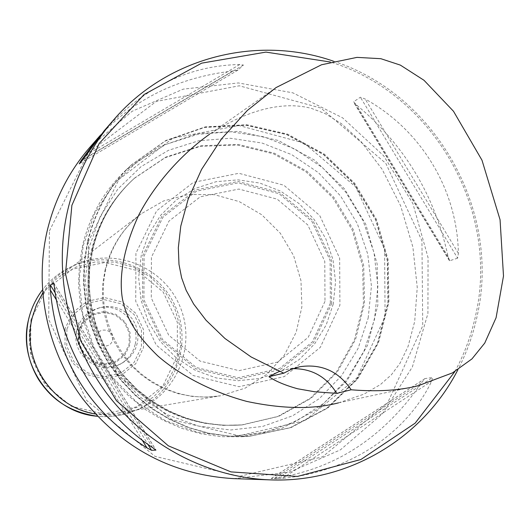 <?xml version="1.0" encoding="UTF-8"?>
<svg xmlns="http://www.w3.org/2000/svg" width="530" height="530" viewBox="0 0 530 530"><rect width="100%" height="100%" fill="white"/><g stroke="black" fill="none" stroke-linecap="round" stroke-linejoin="round"><path stroke-width="0.4" stroke-dasharray="2.65 1.99" d="M31.681 319.245C36.033 301.895 45.163 287.764 59.075 276.846L76.062 267.054L94.963 262.025L114.513 262.072L133.414 267.153L150.414 276.912L164.413 290.685L174.489 307.566L179.988 326.434L180.558 346.057L176.132 365.157L166.99 382.461L153.72 396.818L137.171 407.245L118.435 413.022C67.423 423.649 17.603 370.152 31.681 319.245M82.66 245.171L79.288 265.464L78.632 286.114L80.719 306.751L85.516 326.977L92.929 346.415L102.833 364.719L115.03 381.534L129.3 396.553L145.372 409.505L162.935 420.151L181.671 428.319L201.221 433.851L221.229 436.68L241.329 436.76L281.635 428.346L317.775 409.114L347.117 380.653L367.595 345.169L377.83 305.32L377.175 264.006L365.74 224.197L344.361 188.72L314.542 160.126L278.382 140.496L238.447 131.347L197.624 133.467L158.934 146.856L125.338 170.653C104.046 191.052 89.822 215.889 82.66 245.171M87.629 241.104C94.91 211.291 109.385 186.003 131.049 165.247L165.234 141.04L204.593 127.439L246.125 125.312L286.75 134.647L323.538 154.647L353.874 183.764L375.637 219.884L387.284 260.409L387.967 302.458L377.579 343.016L356.769 379.135L326.937 408.107L290.182 427.683L249.179 436.256L228.721 436.17L208.363 433.295L188.461 427.65L169.388 419.336L151.507 408.484L135.15 395.294L120.615 379.99L108.193 362.865L98.103 344.222L90.55 324.42L85.661 303.816L83.535 282.801L84.197 261.767L87.629 241.104M83.256 245.469L94.824 213.259L113.201 184.765L137.376 161.418L166.062 144.345L197.769 134.335L230.881 131.798L263.761 136.78L294.812 148.963L322.558 167.699L345.686 192.059L363.116 220.844L374.028 252.684L377.897 286.074L374.505 319.411L363.984 351.092L346.779 379.579L323.671 403.436L295.74 421.443L264.324 432.613L230.987 436.316L197.398 432.275L165.3 420.621L136.389 401.886L112.188 377.022L94.002 347.302L82.799 314.297L79.162 279.747L83.256 245.469M88.517 241.21L88.066 311.355L118.024 375.3L172.151 419.74L239.043 435.753L304.969 420.595L356.902 377.943L385.091 316.655L384.575 248.689L355.703 186.924L303.909 143.001L238.825 125.478L172.833 138.211L119.005 179.365L88.517 241.21M87.742 241.011C95.029 211.178 109.511 185.884 131.182 165.121L165.38 140.907L204.759 127.299L246.304 125.173L286.949 134.514L323.744 154.515L354.093 183.652L375.863 219.784L387.516 260.323L388.205 302.392L377.81 342.963L356.995 379.096L327.149 408.087L290.38 427.67L249.358 436.243L228.894 436.157L208.522 433.282L188.62 427.637L169.54 419.316L151.653 408.464L135.282 395.261L120.747 379.957L108.312 362.818L98.229 344.169L90.67 324.36L85.78 303.75L83.647 282.722L84.31 261.681L87.742 241.011M233.644 478.623L289.446 472.203L340.439 449.844L382.494 413.698L412.386 366.952L427.915 313.488L428.054 257.587L412.91 203.639L383.693 155.82L342.652 117.872L292.911 92.856L238.315 82.932L183.208 89.146L132.122 111.28L89.431 147.791M333.516 61.208C435.269 94.015 500.79 209.887 477.47 314.555C473.462 333.88 466.943 352.264 457.913 369.715M104.125 130.85C143.08 87.748 188.296 65.634 239.772 64.494L243.422 65.031L238.003 70.066L232.902 70.967C179.034 77.327 134.964 98.646 100.674 134.931M457.635 258.19L449.712 260.733L448.115 256.692C434.699 194.96 404.112 144.345 356.359 104.847L353.649 101.767L360.387 97.228L365.157 99.004C421.449 130.195 457.277 189.687 458.377 253.327L457.635 258.19L360.387 97.228M277.15 478.729L271.221 478.537L274.851 478.093C334.682 469.447 383.654 437.588 421.767 382.521L424.894 378.612L432.745 377.466L431.692 381.183C406.272 433.918 348.813 472.104 282.53 478.325L277.15 478.729L432.745 377.466M338.504 402.866L363.938 394.174L380.5 384.502L391.398 374.783L400.004 363.282L408.04 346.541L414.699 321.452L417.249 287.392L412.89 247.079L400.634 205.799L382.137 169.302L361.096 141.616L341.419 123.675L325.188 113.625L311.574 108.438C295.177 103.993 261.489 101.104 210.258 133.759L209.648 134.169M454.939 371.503C464.75 353.325 471.766 334.072 475.986 313.747C499.386 209.045 432.732 93.174 330.428 62.023M292.971 368.661L285.962 369.516L279.389 371.358M88.086 240.726C95.38 210.86 109.882 185.533 131.579 164.75L165.817 140.503L205.243 126.882L246.841 124.749L287.532 134.103L324.373 154.137L354.755 183.307L376.552 219.486L388.218 260.078L388.907 302.193L378.506 342.817L357.664 378.996L327.785 408.014L290.977 427.624L249.908 436.21L229.417 436.124L209.019 433.242L189.091 427.591L169.991 419.257L152.077 408.392L135.687 395.175L121.132 379.851L108.69 362.692L98.587 344.016L91.021 324.181L86.125 303.544L83.992 282.497L84.654 261.423L88.086 240.726M49.449 230.894L88.205 152.971L156.257 101.435L239.315 85.794L320.941 108.087L385.767 163.28L421.933 240.68L422.735 325.87L387.615 402.919L322.565 456.827L239.606 476.304L155.111 456.416L86.609 400.395L48.72 319.55L49.449 230.894M324.983 301.365L308.215 337.305L277.594 362.083L238.997 370.656L200.068 361.096L168.686 335.145L151.288 297.993L151.428 257.209L168.984 221.083L200.254 196.815L238.864 189.064L277.177 199.148L307.764 224.919L324.791 261.33L324.983 301.365M135.932 253.267L135.733 301.285L156.224 345.023L193.192 375.545L239.01 386.721L284.365 376.558L320.286 347.382L339.916 305.161L339.657 258.183L319.689 215.471L283.815 185.202L238.858 173.297L193.47 182.32L156.648 210.788L135.932 253.267M65.117 328.441L64.978 346.574L72.696 363.037L86.708 374.525L104.205 378.751L121.681 374.915L135.68 363.812L143.464 347.68L143.531 329.7L135.892 313.382L122.032 301.934L104.662 297.602L87.185 301.272L73.054 312.269L65.117 328.441M96.579 336.06C98.891 325.804 115.063 329.793 112.605 339.995C110.32 350.25 94.108 346.289 96.579 336.06M79.646 329.203C82.687 318.106 89.649 310.871 100.528 307.499L106.47 306.532L112.493 306.804L118.342 308.294L123.781 310.944L128.585 314.648L132.553 319.245L135.528 324.546L137.389 330.336L138.052 336.371L137.495 342.406L135.733 348.197L132.845 353.503L128.949 358.094L124.192 361.791C103.363 376.22 72.656 353.868 79.646 329.203M135.13 344.513C133.162 352.483 128.75 358.691 121.9 363.123C100.846 377.704 69.814 355.12 76.883 330.203C79.964 318.994 86.999 311.68 97.99 308.274C118.826 301.782 140.861 323.353 135.13 344.513M42.632 293.15C51.079 280.264 62.268 270.671 76.194 264.384C114.566 247.079 162.948 266.57 179.511 305.373C196.663 343.917 178.014 392.631 139.211 408.968C125.126 414.884 110.485 416.553 95.294 413.97M105.02 270.168C110.724 247.026 122.768 228.244 141.152 213.828L163.578 200.943L188.534 194.437L214.339 194.682L239.288 201.619L261.734 214.736L280.244 233.147L293.613 255.639L300.987 280.741L301.881 306.83L296.21 332.204L284.305 355.199L266.928 374.273L245.171 388.132L220.467 395.791L206.461 397.129L192.357 396.44L178.431 393.744L164.963 389.066L152.229 382.514L140.496 374.2L129.989 364.296L120.939 353L113.533 340.532L107.908 327.162L104.198 313.144L102.462 298.781L102.741 284.358L105.02 270.168M368.178 318.053L371.444 286.101L367.74 254.095L357.286 223.574L340.571 195.981L318.397 172.641L291.798 154.687L262.025 143.027L230.517 138.277L198.79 140.728L168.427 150.341L140.96 166.718L117.819 189.091L100.243 216.386L89.186 247.232L85.277 280.045L88.762 313.117L99.488 344.712L116.891 373.16L140.053 396.97L167.725 414.91L198.452 426.087L230.61 429.982L262.549 426.458L292.646 415.772L319.418 398.547L341.572 375.704L358.081 348.415L368.178 318.053M92.803 249.06C99.726 220.772 113.731 197.054 134.819 177.901L165.791 157.118L201.115 145.724L238.175 144.425L274.315 153.19L306.976 171.289L333.913 197.392L353.272 229.636L363.712 265.755L364.501 303.259L355.531 339.511L337.352 371.947L311.17 398.216L278.787 416.335L242.475 424.888L223.74 425.305L205.031 423.125L186.692 418.375L169.083 411.121L152.534 401.495L137.363 389.669L123.861 375.869L112.287 360.34L102.873 343.38L95.797 325.314L91.193 306.486L89.146 287.26L89.689 267.994L92.803 249.06M92.253 249.491C99.163 221.255 113.142 197.577 134.183 178.464L165.102 157.721L200.36 146.346L237.354 145.048L273.42 153.793L306.029 171.859L332.913 197.909L352.231 230.086L362.652 266.139L363.434 303.571L354.477 339.75L336.331 372.126L310.202 398.341L277.872 416.434L241.634 424.961L222.931 425.385L204.255 423.205L185.957 418.462L168.381 411.227L151.858 401.621L136.72 389.822L123.245 376.042L111.697 360.546L102.303 343.619L95.241 325.592L90.643 306.804L88.603 287.611L89.139 268.385L92.253 249.491M54.378 287.154L152.6 447.638M56.452 300.013L142.292 440.244M55.219 292.944L147.923 444.398M53.722 283.133L155.767 449.877M239.772 64.494L85.615 155.476M232.902 70.967L83.024 159.47M238.063 70.02L79.261 163.843M243.422 65.031L82.68 159.954M458.377 253.327L365.157 99.004M448.115 256.692L356.359 104.847M449.712 260.733L353.649 101.767M282.53 478.325L431.692 381.183M274.851 478.093L421.767 382.521M271.281 478.544L425.067 378.546M330.342 303.326L312.375 341.89L279.535 368.502L238.122 377.738L196.319 367.502L162.604 339.65L143.922 299.755L144.087 255.957L162.962 217.181L196.544 191.158L237.99 182.87L279.078 193.708L311.872 221.355L330.124 260.396L330.342 303.326M331.647 303.663L331.429 260.117L312.912 220.526L279.654 192.489L237.983 181.492L195.954 189.886L161.882 216.28L142.729 255.612L142.563 300.04L161.518 340.512L195.716 368.767L238.122 379.142L280.131 369.768L313.429 342.771L331.647 303.663M333.244 304.001L326.202 324.956L314.734 343.745L299.39 359.419L280.9 371.179L260.164 378.413L238.215 380.712L216.16 377.93L195.119 370.172L176.192 357.81L160.358 341.466L148.453 321.968L141.093 300.331L138.661 277.674L141.272 255.175L148.764 233.988L160.736 215.2L176.543 199.75L195.365 188.388L216.227 181.664L238.076 179.869L259.832 183.062L280.416 191.045L298.834 203.414L314.204 219.539L325.778 238.632L333.012 259.766L335.543 281.914L333.244 304.001M66.919 328.991L74.465 313.621L87.887 303.16L104.503 299.669L121.019 303.783L134.189 314.668L141.457 330.177L141.391 347.276L133.991 362.606L120.681 373.153L104.072 376.797L87.443 372.782L74.12 361.864L66.793 346.223L66.919 328.991M78.308 331.826L83.535 321.16L92.843 313.892L104.377 311.448L115.851 314.297L125.014 321.856L130.062 332.641L130.009 344.52L124.861 355.173L115.606 362.487L104.072 364.998L92.545 362.195L83.309 354.623L78.228 343.778L78.308 331.826M79.209 332.045L84.25 321.743L93.24 314.721L104.377 312.362L115.46 315.111L124.311 322.412L129.188 332.827L129.134 344.301L124.159 354.59L115.222 361.652L104.085 364.077L92.949 361.374L84.038 354.053L79.129 343.579L79.209 332.045M30.912 319.921L45.885 289.671L72.385 269.207L105.046 262.476L137.403 270.651L163.167 292.023L177.378 322.386L177.305 355.862L162.895 385.979L136.846 406.795L104.198 414.102L71.398 406.291L45.083 384.8L30.608 353.921L30.912 319.921M76.194 264.384L72.497 266.166C60.499 271.552 50.463 279.502 42.4 290.003C50.463 279.502 60.499 271.552 72.497 266.166C110.81 248.888 159.119 268.332 175.649 307.055C192.768 345.527 174.131 394.154 135.395 410.458C123.278 415.58 110.624 417.521 97.434 416.275M118.435 413.022L220.467 395.791C194.139 399.792 169.434 393.803 146.366 377.83C113.281 353.848 96.506 308.725 105.801 269.286C111.499 246.251 123.278 227.761 141.152 213.828L59.075 276.846M131.049 165.247L125.338 170.653M249.179 436.256L241.329 436.76M134.819 177.901L134.183 178.464C112.638 198.074 98.368 222.123 91.365 250.604C81.62 299.059 92.856 342.089 125.067 379.699C157.185 412.711 196.04 427.796 241.634 424.961L242.475 424.888C204.58 427.63 170.455 416.659 140.092 391.975C99.733 357.644 80.818 300.212 92.863 248.987C99.786 220.712 113.771 197.014 134.819 177.901M53.629 282.894L155.919 450.03M238.003 70.066L79.235 163.863M449.308 260.508L353.616 102.164M271.221 478.537L424.894 378.612M210.258 133.759L276.037 87.582M418.276 385.708L338.736 402.813M285.962 369.516L299.854 366.727M131.579 164.75L131.182 165.121M249.908 436.21L249.358 436.243M100.528 307.499L97.99 308.274M124.192 361.791L121.9 363.123M139.211 408.968L135.395 410.458C123.278 415.58 110.631 417.521 97.447 416.288"/><path stroke-width="0.79" d="M100.674 134.931L89.431 147.791C68.999 171.528 54.987 198.929 47.395 230C33.807 287.459 47.13 351.224 83.005 399.143C122.41 448.453 172.628 474.953 233.644 478.623L270.26 479.882C207.74 477.609 146.035 445.359 106.768 393.366C67.754 341.194 53.212 271.764 67.906 209.323C76.121 175.556 91.299 145.823 113.44 120.111C167.076 57.306 257.209 34.49 333.516 61.208M457.913 369.715C423.132 437.992 348.508 483.068 270.26 479.882M53.523 282.815L50.449 285.153L50.39 290.109C56.319 358.518 88.523 411.121 146.989 447.916L151.534 450.301L155.913 450.116L152.6 447.638C100.846 413.4 62.262 350.509 54.378 287.154L53.722 283.133M97.441 138.555L81.143 160.577L79.235 163.863L82.68 159.954L104.125 130.85L113.44 120.111M209.648 134.169C180.929 154.508 155.343 183.744 139.291 213.974C120.363 254.281 119.515 283.305 122.602 299.741C126.16 315.595 132.778 331.528 157.708 355.829C178.477 374.034 210.099 391.511 246.662 401.389C282.351 409.014 312.965 409.505 338.504 402.866M330.428 62.023L265.934 52.099L201.665 63.149L144.054 94.532L99.143 143.511L71.888 205.329L65.488 273.646L80.865 341.201L116.454 400.726L168.368 445.836L230.934 471.892L297.423 476.45L360.93 459.483L415.142 423.172L454.939 371.503M283.775 373.18L268.929 376.711C275.64 381.295 285.193 385.31 297.595 388.762L314.767 391.783L336.722 393.366L351.158 389.782C338.564 371.252 321.465 363.567 299.854 366.727L291.533 369.211L283.775 373.18L251.134 356.968L224.952 338.485L206.044 320.259L193.675 304.074L186.143 290.301L181.618 277.819L178.994 264.43L178.325 247.748L180.776 226.158L188.057 199.525L201.585 169.408L221.712 138.635L247.325 110.465L276.037 87.582L321.544 64.759L356.988 57.379L380.871 58.697L400.355 65.111L423.993 80.282L453.488 111.26L481.995 160.232L500.062 219.751L503.5 276.024L496.08 317.742L484.745 343.082L471.938 358.923L452.461 372.895L418.276 385.708C399.547 390.524 377.175 391.882 351.158 389.782M336.722 393.366C326.52 376.817 311.931 368.575 292.971 368.661M279.389 371.358L268.929 376.711M95.294 413.97C52.132 407.365 21.087 359.903 32.31 317.39L36.451 304.81L42.632 293.15M50.39 290.109L56.452 300.013M142.292 440.244L146.989 447.916M50.449 285.153L55.219 292.944M147.923 444.398L151.534 450.301M83.024 159.47L81.143 160.577M97.434 416.275C51.794 412.996 16.768 363.666 28.68 319.073C31.263 308.4 35.835 298.715 42.4 290.009C35.821 298.715 31.237 308.414 28.646 319.1C24.009 340.532 27.341 360.711 38.644 379.639C49.933 396.665 65.819 411.412 97.447 416.288"/></g></svg>
